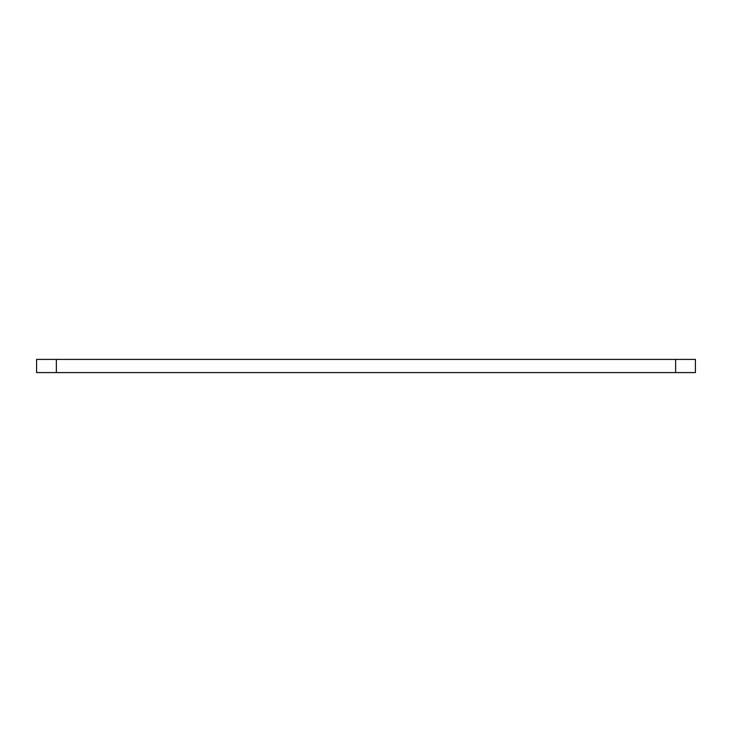 <?xml version="1.0" encoding="UTF-8"?>
<svg xmlns="http://www.w3.org/2000/svg" width="732" height="732" viewBox="0 0 732 732"><rect width="100%" height="100%" fill="white"/><g stroke="black" fill="none" stroke-linecap="round" stroke-linejoin="round"><path stroke-width="1.1" d="M56.364 372.588L695.4 372.588L695.4 359.412L36.6 359.412L36.6 372.588L56.364 372.588L56.364 359.412M675.636 372.588L675.636 359.412"/></g></svg>
